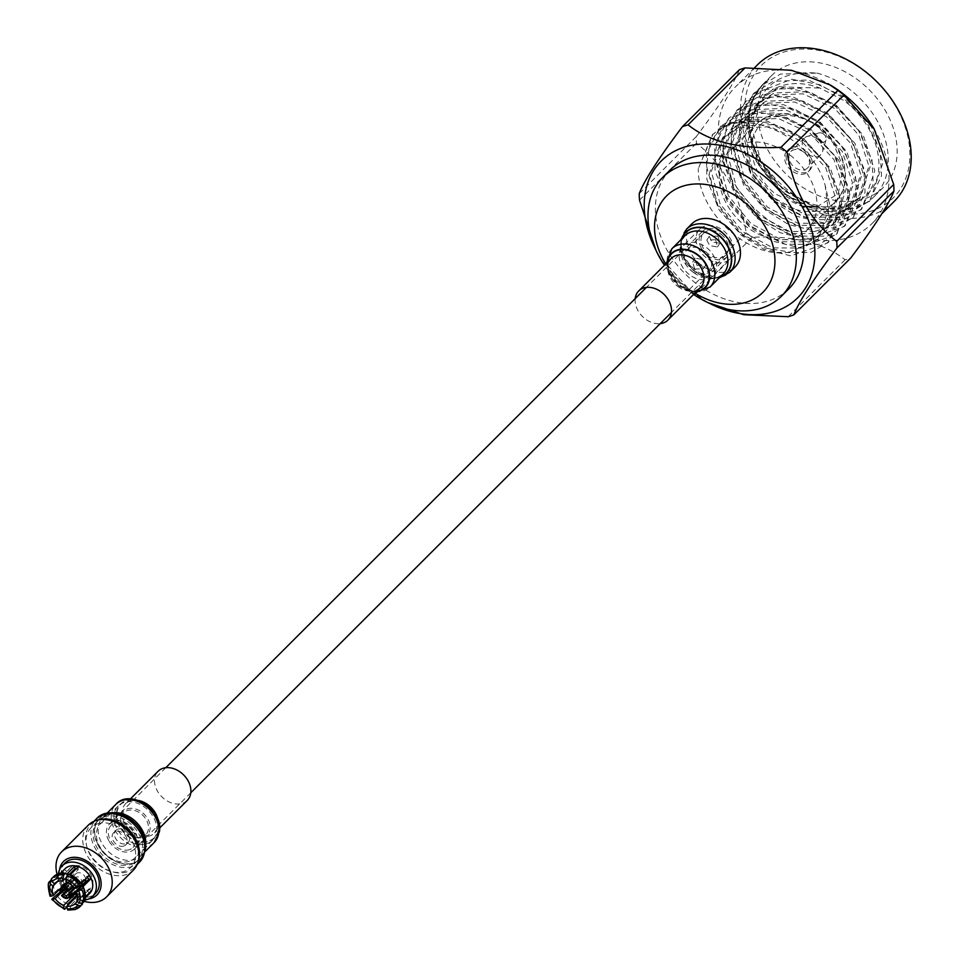 <?xml version="1.0" encoding="UTF-8"?>
<svg xmlns="http://www.w3.org/2000/svg" width="958" height="958" viewBox="0 0 958 958"><rect width="100%" height="100%" fill="white"/><g stroke="black" fill="none" stroke-linecap="round" stroke-linejoin="round"><path stroke-width="0.72" stroke-dasharray="4.79 3.59" d="M701.531 248.457A17.699 13.256 45 0 1 702.226 231.62A17.699 13.256 45 0 1 727.948 239.835A17.699 13.256 45 0 1 727.254 256.672A17.699 13.256 45 0 1 701.531 248.457M108.829 840.765A17.699 13.256 45 0 1 109.535 823.928A17.699 13.256 45 0 1 135.258 832.131A17.699 13.256 45 0 1 134.563 848.968A17.699 13.256 45 0 1 108.829 840.765M85.178 897.885L81.753 901.31A17.424 13.053 45 0 1 81.274 901.825A17.424 13.053 45 0 1 77.203 904.292A17.424 13.053 45 0 1 71.239 904.747L79.406 896.58A17.424 13.053 45 0 1 77.095 896.101M67.779 910.1L70.066 908.16L71.239 904.747M91.453 890.772L88.998 888.856L76.748 901.095M83.981 901.741L83.286 898.939L85.286 896.939M78.4 889.659A14.31 10.718 -135 0 0 87.046 890.341A14.31 10.718 -135 0 0 90.399 888.305A14.31 10.718 -135 0 0 89.561 872.558A14.31 10.718 -135 0 0 73.515 866.032A14.31 10.718 -135 0 0 70.162 868.068A14.31 10.718 -135 0 0 77.849 889.407M66.054 877.672L69.407 874.331M76.077 868.942A14.31 10.718 45 0 1 78.257 869.565L66.006 881.815M74.58 888.533L86.831 876.295A14.31 10.718 45 0 1 87.453 877.241M88.998 888.856A14.31 10.718 45 0 1 87.465 891.227L77.215 901.466M83.286 898.939A17.424 13.053 -135 0 0 82.771 886.857M65.048 868.774A17.424 13.053 -135 0 0 66.054 887.946A17.424 13.053 -135 0 0 85.597 895.898A17.424 13.053 -135 0 0 89.681 893.431M60.534 873.277L56.642 877.169A17.424 13.053 -135 0 1 60.725 874.702A17.424 13.053 45 0 1 66.689 874.247M70.329 874.69L69.982 875.037A17.424 13.053 45 0 1 81.011 883.683L81.191 883.504M86.831 876.295L89.178 875.528M89.441 892.784L87.465 891.227M77.442 895.742L79.286 893.898A14.31 10.718 45 0 1 76.963 893.419M60.39 893.395L67.419 886.378A14.31 10.718 45 0 1 65.898 883.755M57.36 881.707L65.264 873.816A14.31 10.718 45 0 1 66.785 871.445L54.989 883.228M81.753 901.31L82.496 903.861A19.771 14.801 45 0 1 77.203 907.382A19.771 14.801 45 0 1 70.221 907.861M81.669 884.21L81.011 883.683M69.982 875.037L68.796 874.115M78.257 869.565L78.149 866.882M85.717 878.977A6.227 4.658 -135 0 0 77.335 872.906A6.227 4.658 -135 0 0 75.874 873.78A6.227 4.658 -135 0 0 76.245 880.63A6.227 4.658 -135 0 0 83.214 883.468A6.227 4.658 -135 0 0 84.675 882.593M56.642 877.169A17.424 13.053 -135 0 0 56.175 877.684L52.953 877.408L51.301 879.061M67.946 903.945A17.424 13.053 45 0 1 56.917 895.299M60.019 892.197L65.084 887.144A17.424 13.053 45 0 1 64.102 885.551M63.827 885.036A17.424 13.053 45 0 1 63.312 883.971L55.145 892.138A17.424 13.053 45 0 1 54.642 880.055L62.809 871.888A17.424 13.053 45 0 1 64.342 869.517L56.175 877.684M84.687 900.005A21.531 16.13 45 0 1 74.736 898.448M73.838 898.053A21.531 16.13 45 0 1 62.042 887.611M61.743 887.12A21.531 16.13 45 0 1 58.462 873.768M66.785 871.445L64.342 869.517M65.264 873.816L62.809 871.888M51.014 880.186L54.642 880.055M55.145 892.138L52.019 894.006L50.367 895.658L51.061 896.209M65.659 883.204L63.312 883.971M67.419 886.378L65.084 887.144M67.323 905.861L67.06 906.651M79.286 893.898L79.406 896.58M67.383 882.39L70.748 879.025A6.227 4.658 45 0 1 71.622 878.618A6.227 4.658 45 0 1 72.604 878.414L68.21 882.809M73.155 886.725L78.52 881.36A6.227 4.658 45 0 1 79.694 883.468L74.652 888.509M69.275 897.874L78.376 888.773A6.227 4.658 45 0 1 77.502 889.18A6.227 4.658 45 0 1 76.508 889.383L68.82 897.071M67.24 889.802L70.605 886.437A6.227 4.658 45 0 1 69.419 884.33L60.318 893.419M65.06 862.954A21.531 16.13 -135 0 0 66.306 886.653A21.531 16.13 -135 0 0 90.459 896.472A21.531 16.13 -135 0 0 95.501 893.419M70.748 879.025L71.97 881.216A3.736 2.802 45 0 1 72.796 880.725A3.736 2.802 45 0 1 73.826 880.606L72.604 878.414M78.376 888.773L77.155 886.581A3.736 2.802 45 0 1 76.329 887.072A3.736 2.802 45 0 1 75.299 887.192L76.508 889.383M77.155 886.581L68.725 895M74.053 887.815L77.778 884.102L79.694 883.468M78.52 881.36L76.604 881.983A3.736 2.802 45 0 1 77.778 884.102M76.604 881.983L68.078 890.497M65.312 889.12L73.826 880.606M65.851 889.192L71.347 883.695L69.419 884.33M70.605 886.437L72.521 885.815A3.736 2.802 45 0 1 71.347 883.695M72.521 885.815L67.958 890.377M69.335 893.143L75.299 887.192M71.97 881.216L64.437 888.737M88.855 898.879A23.651 17.711 45 0 1 67.755 890.7A23.651 17.711 45 0 1 59.588 869.601M80.065 883.336A3.736 2.802 -135 0 0 80.939 882.809A3.736 2.802 -135 0 0 80.712 878.702A3.736 2.802 -135 0 0 76.532 877.001A3.736 2.802 -135 0 0 75.658 877.528A3.736 2.802 -135 0 0 75.874 881.635A3.736 2.802 -135 0 0 80.065 883.336M57.109 874.283A31.83 23.83 -135 0 0 84.172 901.358M88.352 825.125A31.83 23.83 -135 0 0 90.208 860.152A31.83 23.83 -135 0 0 125.893 874.666A31.83 23.83 -135 0 0 133.342 870.151M97.584 823.82A28.045 21.004 45 0 1 129.043 836.609A28.045 21.004 45 0 1 130.671 867.481A28.045 21.004 45 0 1 124.109 871.457A28.045 21.004 45 0 1 92.651 858.667A28.045 21.004 45 0 1 91.022 827.796A28.045 21.004 45 0 1 97.584 823.82M104.59 816.827A28.045 21.004 -135 0 0 98.015 820.802A28.045 21.004 -135 0 0 99.656 851.662A28.045 21.004 -135 0 0 131.102 864.463A28.045 21.004 -135 0 0 137.677 860.488A28.045 21.004 -135 0 0 136.036 829.616A28.045 21.004 -135 0 0 104.59 816.827M106.374 820.036A24.273 18.178 45 0 1 133.593 831.101A24.273 18.178 45 0 1 135.006 857.805A24.273 18.178 45 0 1 129.318 861.254A24.273 18.178 45 0 1 102.099 850.177A24.273 18.178 45 0 1 100.686 823.473A24.273 18.178 45 0 1 106.374 820.036M123.869 802.541A24.273 18.178 -135 0 0 118.193 805.989A24.273 18.178 -135 0 0 119.606 832.694A24.273 18.178 -135 0 0 146.814 843.77A24.273 18.178 -135 0 0 152.502 840.322A24.273 18.178 -135 0 0 151.089 813.617A24.273 18.178 -135 0 0 123.869 802.541M127.402 808.887A16.801 12.586 45 0 1 147.891 819.054A16.801 12.586 45 0 1 143.293 837.424A16.801 12.586 45 0 1 122.804 827.245A16.801 12.586 45 0 1 127.402 808.887M142.119 836.945A15.556 11.652 45 0 1 124.672 829.856A15.556 11.652 45 0 1 123.762 812.731A15.556 11.652 45 0 1 127.414 810.528A15.556 11.652 45 0 1 144.85 817.617A15.556 11.652 45 0 1 145.76 834.741A15.556 11.652 45 0 1 142.119 836.945M129.402 849.662A15.556 11.652 45 0 1 111.954 842.561A15.556 11.652 45 0 1 111.044 825.437A15.556 11.652 45 0 1 114.697 823.233A15.556 11.652 45 0 1 132.132 830.335A15.556 11.652 45 0 1 133.042 847.447A15.556 11.652 45 0 1 129.402 849.662M117.99 829.149A8.586 6.431 45 0 1 127.618 833.065A8.586 6.431 45 0 1 128.121 842.525A8.586 6.431 45 0 1 126.109 843.735A8.586 6.431 45 0 1 116.481 839.819A8.586 6.431 45 0 1 115.978 830.37A8.586 6.431 45 0 1 117.99 829.149M123.774 846.07A8.586 6.431 45 0 1 114.146 842.154A8.586 6.431 45 0 1 113.643 832.706A8.586 6.431 45 0 1 115.655 831.484A8.586 6.431 45 0 1 125.282 835.4A8.586 6.431 45 0 1 125.785 844.848A8.586 6.431 45 0 1 123.774 846.07M717.937 236.159L719.901 243.14L712.01 242.087L709.279 236.291L717.937 236.159M715.638 239.728L717.446 246.96L709.71 245.655L706.824 240.099L715.638 239.728M696.945 265.438L705.759 265.067L702.873 259.51L695.137 258.217L696.945 265.438M694.646 269.006L703.304 268.875L700.573 263.091L692.682 262.025L694.646 269.006M665.75 263.953A68.162 51.049 -135 0 0 686.802 287.472A68.162 51.049 -135 0 0 694.897 293.124M693.604 294.417A83.957 62.881 45 0 1 687.724 290.118A83.957 62.881 45 0 1 664.457 265.246M670.205 169.949A83.957 62.881 -135 0 0 695.137 282.718A83.957 62.881 -135 0 0 788.901 288.729M816.994 73.083A79.035 59.192 45 0 1 850.86 90.256A79.035 59.192 45 0 1 874.331 196.402A79.035 59.192 45 0 1 786.063 190.738A79.035 59.192 45 0 1 762.592 84.591A79.035 59.192 45 0 1 768.759 79.454L762.412 84.771L751.012 102.829L747.611 124.696L757.706 161.531L783.596 193.193L818.18 211.395L851.985 211.443L870.032 200.689L883.013 162.573L871.552 127.115L844.285 96.818L808.336 79.993L773.154 81.31L754.174 92.998L742.785 111.056L739.384 132.923L749.479 169.758L775.369 201.419L809.941 219.621L843.759 219.669L861.793 208.916L874.786 170.799L863.314 135.341L836.047 105.045L800.098 88.22L764.927 89.537L745.947 101.225L734.546 119.283L731.146 141.149L741.241 177.984L767.142 209.646L801.714 227.848L835.52 227.896L853.566 217.143L866.547 179.026L855.087 143.568L827.82 113.272L791.871 96.447L756.688 97.764L737.72 109.452L726.32 127.51L722.919 149.376L733.014 186.211L758.904 217.873L793.475 236.075L827.293 236.123L845.327 225.369L858.32 187.241L846.86 151.795L819.593 121.498L783.644 104.673L748.461 105.991L729.481 117.678L718.093 135.737L714.692 157.603L724.775 194.426L750.677 226.1L785.249 244.302L819.054 244.35L837.1 233.596L850.081 195.468L838.621 160.022L811.354 129.725L775.405 112.9L740.223 114.218L721.254 125.905L709.854 143.963L706.453 165.83L716.548 202.653L742.438 234.327L777.022 252.529L810.827 252.565L828.874 241.823L841.854 203.695L830.394 168.249L803.127 137.952L767.178 121.115L731.996 122.444L713.015 134.132L698.322 168.536L712.213 134.934L719.29 129.198C751.767 108.565 812.671 139.521 825.125 185.169L829.832 205.24L818.527 238.638L802.72 248.038L773.082 247.906L742.773 231.824L720.093 203.91L711.303 171.458L724.428 136.252L741.157 125.929L772.172 124.672L803.846 139.389L827.904 165.938L838.058 197.013L826.754 230.411L810.947 239.811L781.321 239.68L751.012 223.597L728.331 195.683L719.542 163.231L732.654 128.025L749.395 117.702L780.399 116.445L812.085 131.162L836.13 157.711L846.297 188.786L834.993 222.196L819.186 231.585L789.548 231.453L759.239 215.37L736.558 187.457L727.769 155.004L740.881 119.798L757.622 109.475L788.626 108.218L820.311 122.935L844.369 149.484L854.524 180.559L843.22 213.969L827.413 223.358L797.775 223.238L767.466 207.144L744.785 179.23L736.007 146.778L749.12 111.571L765.849 101.249L796.864 99.991L828.55 114.709L852.596 141.257L862.751 172.332L851.446 205.742L835.651 215.131L806.013 215.011L775.705 198.929L753.024 171.003L744.234 138.551L757.347 103.344L774.088 93.022L805.091 91.764L836.777 106.482L860.823 133.03L870.99 164.105L859.685 197.516L843.878 206.904L814.24 206.784L783.931 190.702L761.251 162.776L752.473 130.324L753 121.127C758.508 86.34 779.836 70.329 816.994 73.083L780.387 74.089L761.406 85.765L750.018 103.835L746.617 125.702L756.712 162.525L782.602 194.187L804.983 208.078L832.107 214.748L869.026 201.695L881.528 175.889L880.186 151.508L866.715 122.109L843.28 97.824L820.012 84.819L791.811 79.239L753.18 93.992L739.348 121.127L739.78 146.43L752.054 177.002L774.375 202.413L796.757 216.304L823.868 222.974L860.799 209.922L873.289 184.116L871.948 159.735L858.488 130.336L835.053 106.051L811.785 93.046L783.572 87.465L744.941 102.219L731.11 129.354L731.541 154.645L743.827 185.229L766.137 210.64L788.53 224.531L815.641 231.201L852.56 218.149L865.062 192.342L863.721 167.961L850.249 138.563L826.826 114.265L803.546 101.273L775.345 95.692L736.714 110.445L722.883 137.581L723.314 162.872L735.588 193.456L757.91 218.867L780.291 232.746L807.402 239.428L844.333 226.375L856.823 200.569L855.482 176.188L842.022 146.79L818.587 122.492L795.32 109.499L767.107 103.919L728.487 118.672L714.656 145.808L715.087 171.099L727.361 201.683L749.671 227.094L772.064 240.973L799.176 247.655L836.095 234.59L848.596 208.796L847.255 184.415L833.783 155.016L810.36 130.719L787.081 117.726L758.88 112.146L720.248 126.899L706.417 154.034L706.848 179.326L719.135 209.91L741.444 235.321L763.825 249.2L790.949 255.882L827.868 242.817L840.37 217.023L839.028 192.642L825.557 163.243L802.121 138.946C795.715 132.036 781.153 126.001 758.425 120.828L737.049 121.762C725.936 125.258 720.021 127.737 719.29 129.198M794.948 181.852A79.035 59.192 -135 0 0 883.216 187.517A79.035 59.192 -135 0 0 859.745 81.37A79.035 59.192 -135 0 0 771.477 75.706A79.035 59.192 -135 0 0 794.948 181.852M768.759 79.454C753.251 91.788 747.012 109.212 750.042 131.689C748.426 143.317 772.076 183.697 785.859 190.175C823.473 214.903 852.404 214.209 872.654 188.103C888.21 163.698 873.552 121.319 843.04 100.063L820.036 88.064A69.467 52.031 45 0 0 764.867 95.824A69.467 52.031 45 0 0 753 121.127M790.757 155.663A55.325 41.434 -135 0 0 728.966 151.699A55.325 41.434 -135 0 0 745.396 226.004A55.325 41.434 -135 0 0 807.187 229.968A55.325 41.434 -135 0 0 790.757 155.663M865.661 72.209A93.441 69.982 -135 0 0 754.233 74.269A93.441 69.982 -135 0 0 789.045 191.013A93.441 69.982 -135 0 0 900.472 188.942A93.441 69.982 -135 0 0 865.661 72.209M894.161 201.419A96.602 72.353 45 0 1 786.267 194.498A96.602 72.353 45 0 1 757.574 64.749M874.211 129.09L873.9 128.576A96.602 72.353 45 0 1 871.936 223.633A96.602 72.353 45 0 1 764.041 216.712A96.602 72.353 45 0 1 735.349 86.962A96.602 72.353 45 0 1 830.538 85.13M739.348 69.778C734.606 82.424 720.224 104.733 696.191 136.707A111.942 83.837 -135 0 0 696.466 143.233C722.607 163.351 739.205 193.157 746.234 232.638A111.942 83.837 -135 0 0 749.18 235.021A111.942 83.837 -135 0 0 752.198 237.321C792.673 235.189 823.652 242.685 845.112 259.798A111.942 83.837 -135 0 0 850.8 257.942M805.283 150.298A14.861 11.125 -135 0 0 788.697 149.232A14.861 11.125 -135 0 0 793.104 169.183A14.861 11.125 -135 0 0 809.702 170.249A14.861 11.125 -135 0 0 805.283 150.298M791.619 170.668A14.861 11.125 45 0 1 787.213 150.717A14.861 11.125 45 0 1 803.81 151.771A14.861 11.125 45 0 1 808.217 171.733A14.861 11.125 45 0 1 791.619 170.668M709.77 303.447A96.602 72.353 45 0 1 702.657 299.507A96.602 72.353 45 0 1 689.952 290.753A96.602 72.353 45 0 1 659.367 256.181A96.602 72.353 45 0 1 655.428 249.068M707.938 302.608L695.233 294.238A111.942 83.837 45 0 1 692.227 291.939A111.942 83.837 45 0 1 689.281 289.567L658.984 255.547L655.787 249.858M817.33 138.982A11.7 8.766 -135 0 0 807.211 136.419A11.7 8.766 -135 0 0 804.265 138.144A11.7 8.766 -135 0 0 807.738 153.855A11.7 8.766 -135 0 0 820.802 154.693A11.7 8.766 -135 0 0 822.527 151.747A11.7 8.766 -135 0 0 817.33 138.982M803.99 152.31A11.7 8.766 -135 0 0 790.925 151.472A11.7 8.766 -135 0 0 794.398 167.183A11.7 8.766 -135 0 0 807.462 168.021A11.7 8.766 -135 0 0 803.99 152.31M823.629 134.12A5.377 4.024 -135 0 0 818.97 132.934A5.377 4.024 -135 0 0 816.671 136.323A5.377 4.024 -135 0 0 819.222 140.946A5.377 4.024 -135 0 0 826.012 139.976A5.377 4.024 -135 0 0 823.629 134.12M691.472 270.91A15.556 11.652 -135 0 0 708.848 272.024A15.556 11.652 -135 0 0 704.226 251.14A15.556 11.652 -135 0 0 686.85 250.026A15.556 11.652 -135 0 0 691.472 270.91M721.111 234.255A15.556 11.652 45 0 1 725.733 255.151A15.556 11.652 45 0 1 708.357 254.038A15.556 11.652 45 0 1 703.735 233.141A15.556 11.652 45 0 1 721.111 234.255M706.058 257.606A21.184 15.867 45 0 1 699.759 229.166A21.184 15.867 45 0 1 723.422 230.674A21.184 15.867 45 0 1 729.709 259.127A21.184 15.867 45 0 1 706.058 257.606M689.161 274.491A21.184 15.867 45 0 1 682.874 246.038A21.184 15.867 45 0 1 706.525 247.559A21.184 15.867 45 0 1 712.812 276.012A21.184 15.867 45 0 1 689.161 274.491M825.125 185.169L828.91 215.778L817.198 239.991L789.727 252.05L764.628 247.906L740.714 233.884L718.033 205.97L709.255 173.518L722.368 138.299L739.097 127.977L770.112 126.731L801.786 141.449L825.844 167.985L835.999 199.072L824.694 232.471L808.899 241.871L779.261 241.739L748.952 225.657L726.272 197.743L717.482 165.291L730.595 130.072L747.336 119.75L778.339 118.505L810.025 133.222L834.071 159.758L844.237 190.846L832.933 224.244L817.126 233.644L787.488 233.512L757.179 217.43L734.499 189.516L725.709 157.064L738.834 121.858L755.563 111.523L786.578 110.278L818.252 124.995L842.31 151.532L852.464 182.619L841.16 216.017L825.353 225.417L795.727 225.286L765.418 209.203L742.737 181.29L733.948 148.837L747.06 113.631L763.801 103.296L794.805 102.051L826.491 116.768L850.536 143.305L860.703 174.392L849.399 207.79L833.592 217.191L803.954 217.059L773.645 200.976L750.964 173.063L742.175 140.61L755.287 105.404L772.028 95.07L803.032 93.824L834.717 108.541L858.775 135.09L868.93 166.165L857.626 199.563L841.819 208.964L812.18 208.832L781.872 192.75L759.191 164.836L750.413 132.384L763.526 97.177L780.255 86.843L820.036 88.064M789.727 252.05C748.857 260.217 696.945 211.251 698.322 168.536M695.233 294.238L752.198 237.321M845.112 259.798L788.159 316.715M696.191 136.707L639.237 193.624M639.513 200.15L696.466 143.233M746.234 232.638L689.281 289.567M138.479 860.356A30.548 22.884 45 0 1 134.132 867.553A30.548 22.884 45 0 1 102.314 867.038A30.548 22.884 45 0 1 85.789 834.969A30.548 22.884 45 0 1 90.938 824.347A30.548 22.884 45 0 1 98.147 819.988M187.265 800.421A20.621 15.448 45 0 1 165.794 800.074A20.621 15.448 45 0 1 154.645 778.411A20.621 15.448 45 0 1 158.118 771.25M691.892 223.789A30.548 22.884 -135 0 0 701.663 265.354A30.548 22.884 -135 0 0 735.073 267.007M635.202 298.597A20.621 15.448 -135 0 0 645.345 318.99A20.621 15.448 -135 0 0 660.242 323.636M68.413 909.813A19.914 14.909 -135 0 0 75.454 909.322M70.066 908.16A19.914 14.909 -135 0 0 77.107 907.669A19.914 14.909 -135 0 0 81.777 904.843M85.094 898.161A19.771 14.801 45 0 1 84.029 901.478M53.229 877.336A19.771 14.801 45 0 1 60.306 873.361M53.624 876.678A19.914 14.909 -135 0 0 52.953 877.408M52.295 893.802A19.771 14.801 45 0 1 51.696 879.707M66.928 907.07A19.771 14.801 45 0 1 54.055 896.975M51.421 879.779A19.914 14.909 -135 0 0 52.019 894.006M50.367 895.658A19.914 14.909 45 0 1 49.768 881.432M53.78 897.179A19.914 14.909 -135 0 0 66.773 907.358M65.12 909.01A19.914 14.909 45 0 1 52.127 898.832M773.549 197.875A55.325 41.434 -135 0 0 835.34 201.839A55.325 41.434 -135 0 0 818.91 127.534A55.325 41.434 -135 0 0 757.119 123.57A55.325 41.434 -135 0 0 773.549 197.875M816.899 206.832L838.25 193.648L843.256 167.291L833.232 143.053L819.102 128.061C808.013 117.367 773.286 105.105 756.892 129.21C741.624 154.19 763.526 186.355 776.327 194.378L802.026 206.473M139.461 862.224A30.548 22.884 45 0 1 107.643 861.709A30.548 22.884 45 0 1 91.13 829.628A30.548 22.884 45 0 1 96.279 819.006M145.173 849.028A28.92 21.663 45 0 1 116.445 861.96A28.92 21.663 45 0 1 94.543 828.227A28.92 21.663 45 0 1 106.829 813.881M94.902 828.191A28.656 21.459 45 0 1 123.378 815.366A28.656 21.459 45 0 1 145.077 848.812A28.656 21.459 45 0 1 116.601 861.625A28.656 21.459 45 0 1 94.902 828.191M145.592 846.537A27.028 20.238 45 0 1 141.089 855.626A27.028 20.238 45 0 1 112.936 855.171A27.028 20.238 45 0 1 98.315 826.79A27.028 20.238 45 0 1 102.877 817.39A27.028 20.238 45 0 1 111.978 812.887M154.118 842.609A27.028 20.238 45 0 1 125.965 842.142A27.028 20.238 45 0 1 111.356 813.761A27.028 20.238 45 0 1 115.906 804.361M116.541 812.324A23.986 17.962 45 0 1 140.383 801.595A23.986 17.962 45 0 1 158.549 829.58A23.986 17.962 45 0 1 134.719 840.31A23.986 17.962 45 0 1 116.541 812.324M116.936 812.348A23.663 17.723 45 0 1 140.443 801.762A23.663 17.723 45 0 1 158.357 829.365A23.663 17.723 45 0 1 134.85 839.95A23.663 17.723 45 0 1 116.936 812.348M157.998 819.737A20.621 15.448 45 0 1 158.226 825.748A20.621 15.448 45 0 1 154.753 832.909A20.621 15.448 45 0 1 133.27 832.562A20.621 15.448 45 0 1 122.121 810.911A20.621 15.448 45 0 1 125.594 803.738A20.621 15.448 45 0 1 138.778 800.505M686.551 229.13A30.548 22.884 -135 0 0 696.322 270.695A30.548 22.884 -135 0 0 729.733 272.347M681.605 239.045A28.92 21.663 -135 0 0 694.969 271.617A28.92 21.663 -135 0 0 719.817 277.281M681.868 238.782A28.656 21.459 -135 0 0 694.933 271.581A28.656 21.459 -135 0 0 720.081 277.018M693.58 272.491A27.028 20.238 -135 0 0 723.146 273.964C718.308 277.197 715.255 278.515 713.985 277.916C714.596 277.616 708.489 280.239 694.921 271.569C683.293 260.851 675.438 248.553 684.934 235.716A27.028 20.238 -135 0 0 693.58 272.491M671.893 248.745A27.028 20.238 -135 0 0 680.539 285.52A27.028 20.238 -135 0 0 710.106 286.981M667.391 262.3A23.986 17.962 -135 0 0 679.186 286.071A23.986 17.962 -135 0 0 696.55 291.471M667.654 262.049A23.663 17.723 -135 0 0 679.21 285.951A23.663 17.723 -135 0 0 696.801 291.22M677.857 286.49A20.621 15.448 -135 0 0 700.418 287.604C696.131 289.675 695.412 294.393 679.198 285.568C667.211 273.988 670.121 272.539 668.588 269.066C667.51 266.108 668.397 262.564 671.259 258.432A20.621 15.448 -135 0 0 677.857 286.49M702.226 231.62L646.41 287.4M165.782 767.717L109.535 823.928M727.254 256.672L671.438 312.44M190.81 792.757L134.563 848.968M90.399 888.305L74.999 903.705M85.166 897.933L81.274 901.825M70.162 868.068L54.762 883.456M75.874 873.78L67.311 882.354M80.939 882.809L68.689 895.047M75.658 877.528L63.408 889.766M98.015 820.802L91.022 827.796M137.677 860.488L130.671 867.481M118.193 805.989L100.686 823.473M152.502 840.322L135.006 857.805M123.762 812.731L111.044 825.437M145.76 834.741L133.042 847.447M115.978 830.37L113.643 832.706M128.121 842.525L125.785 844.848M807.187 229.968L835.34 201.839C853.901 185.014 845.627 146.311 819.569 127.055C795.511 110.302 774.699 109.14 757.119 123.57L728.966 151.699M717.446 246.96L719.901 243.152M703.304 268.875L705.771 265.067M827.868 242.817L828.874 241.823M836.095 234.59L837.1 233.596M844.333 226.375L845.327 225.369M852.56 218.149L853.566 217.143M860.799 209.922L861.793 208.916M869.026 201.695L870.032 200.689M874.331 196.402L883.216 187.517M720.248 126.899L721.254 125.905M728.487 118.672L729.481 117.678M736.714 110.445L737.72 109.452M744.941 102.219L745.947 101.225M753.18 93.992L754.174 92.998M761.406 85.765L762.412 84.771M762.592 84.591L771.477 75.706M754.676 67.647L735.349 86.962M788.697 149.232L787.213 150.717M659.367 256.181L658.984 255.547M804.265 138.144L790.925 151.472M818.97 132.934L807.211 136.419M725.733 255.151L708.848 272.024M699.759 229.166L682.874 246.038M729.709 259.127L712.812 276.012M703.735 233.141L686.85 250.026M712.213 134.934L713.015 134.132M818.527 238.638L817.186 239.979M724.428 136.252L722.368 138.299M826.754 230.411L824.694 232.471M732.654 128.025L730.595 130.072M834.993 222.196L832.933 224.244M740.881 119.798L738.834 121.858M843.22 213.969L841.16 216.017M749.12 111.571L747.06 113.631M851.446 205.742L849.399 207.79M757.347 103.344L755.287 105.404M859.685 197.516L857.626 199.563M763.526 97.177L764.867 95.824M881.971 213.598L871.936 223.633M809.702 170.249L808.217 171.733M702.657 299.507L705.184 301.028M820.802 154.693L807.462 168.021M826.012 139.976L822.527 151.747M692.682 262.025L695.137 258.217M706.812 240.099L709.267 236.291M90.938 824.347L93.98 821.305M106.877 813.39L102.877 817.39C111.332 811.857 119.487 811.833 127.342 817.318C138.407 822.754 144.275 832.849 144.921 847.59L141.089 855.626L145.089 851.626M130.468 798.876L125.594 803.738C137.832 792.182 160.621 814.587 157.507 827.101L154.753 832.909L159.627 828.047M134.132 867.553L137.162 864.523M680.922 239.728L683.054 256.72L694.969 271.617L719.135 277.964M666.397 263.306L679.198 286.454L695.544 292.477"/><path stroke-width="1.44" d="M77.215 901.466L75.215 903.466L77.67 905.394A17.424 13.053 45 0 1 73.119 908.376A17.424 13.053 45 0 1 67.156 908.831L68.413 909.813M79.203 903.023L76.748 901.095A14.31 10.718 -135 0 0 76.353 891.706L88.603 879.456L90.938 878.702L82.771 886.857L83.37 887.515L78.688 890.94A17.424 13.053 45 0 1 79.203 903.023L82.328 903.394L84.029 901.478M76.353 891.706L78.688 890.94M83.43 887.383L83.37 887.515A19.914 14.909 -135 0 1 83.981 901.741M85.286 896.939L91.453 890.772A17.424 13.053 45 0 1 89.92 893.155L85.178 897.885M54.989 883.228L54.534 883.683A14.31 10.718 45 0 1 54.762 883.456A14.31 10.718 45 0 1 58.115 881.42A14.31 10.718 45 0 1 62.713 881.013L66.054 877.672M69.407 874.331L74.963 868.774A14.31 10.718 45 0 1 76.077 868.942M65.898 879.121L66.006 881.815A14.31 10.718 45 0 1 74.58 888.533L79.957 885.994L81.669 884.21L68.772 874.103L66.976 875.816L65.898 879.121A17.424 13.053 45 0 1 76.927 887.767M87.453 877.241A14.31 10.718 45 0 1 88.603 879.456M75.215 903.466A14.31 10.718 45 0 1 74.999 903.705A14.31 10.718 45 0 1 71.646 905.729A14.31 10.718 45 0 1 67.036 906.136L77.442 895.742M85.166 897.933L89.681 893.431A17.424 13.053 -135 0 0 88.663 874.247A17.424 13.053 -135 0 0 69.12 866.307A17.424 13.053 -135 0 0 65.048 868.774L60.534 873.277M62.713 881.013L63.683 875.013L65.336 873.361L66.689 874.247L74.856 866.08A17.424 13.053 45 0 1 78.149 866.882L70.329 874.69M81.191 883.504L89.178 875.528A17.424 13.053 45 0 1 90.938 878.702M76.963 893.419A14.31 10.718 45 0 1 75.993 893.107L63.743 905.346A14.31 10.718 45 0 1 55.169 898.616L60.39 893.395M65.898 883.755A14.31 10.718 45 0 1 65.659 883.204L53.409 895.455A14.31 10.718 45 0 1 53.013 886.054L57.36 881.707M67.156 908.831L67.036 906.136M82.352 903.358L80.795 905.765L77.67 905.394M82.496 903.861L81.777 904.843A19.914 14.909 -135 0 0 82.448 904.112M81.61 884.342L81.669 884.21A19.771 14.801 45 0 0 68.796 874.115L68.629 874.163A19.914 14.909 -135 0 1 81.61 884.342M74.963 868.774L74.856 866.08M65.455 873.301L53.624 876.678A19.914 14.909 -135 0 1 65.336 873.361L65.503 873.325M54.534 883.683L52.091 881.755A17.424 13.053 45 0 1 62.605 878.33M74.652 888.509L70.605 892.569A6.227 4.658 45 0 1 69.862 897.395L84.675 882.593A6.227 4.658 -135 0 0 85.717 878.977M77.095 896.101A17.424 13.053 45 0 1 76.113 895.79L67.946 903.945L67.323 905.861M55.169 898.616L52.834 899.382L52.127 898.832L60.019 892.197M58.462 873.768A21.531 16.13 45 0 1 62.138 865.876A21.531 16.13 45 0 1 67.18 862.811A21.531 16.13 45 0 1 91.333 872.642A21.531 16.13 45 0 1 92.579 896.329A21.531 16.13 45 0 1 87.537 899.382A21.531 16.13 45 0 1 84.687 900.005M74.736 898.448A21.531 16.13 45 0 1 73.838 898.053M52.091 881.755L51.229 879.133L51.971 878.33A19.914 14.909 45 0 1 63.683 875.013M53.013 886.054L50.558 884.138L49.768 881.432L51.014 880.186M50.044 896.245C47.876 887.228 47.708 882.39 49.553 881.719L49.768 881.432M53.409 895.455L51.061 896.209A17.424 13.053 45 0 1 50.558 884.138M50.367 895.658L51.061 896.209M63.743 905.346L63.863 908.028A17.424 13.053 45 0 1 52.834 899.382L52.127 898.832M67.06 906.651L64.402 909.286L51.816 899.442M75.993 893.107L76.113 895.79M65.12 909.01L63.863 908.028M68.21 882.809L63.503 887.515A6.227 4.658 45 0 1 69.419 890.449L73.155 886.725M69.862 897.395A6.227 4.658 45 0 1 69.275 897.874L68.725 895M65.851 889.192L60.318 893.419A6.227 4.658 45 0 1 61.061 888.593A6.227 4.658 45 0 1 61.647 888.114L67.383 882.39M68.82 897.071L67.419 898.472A6.227 4.658 45 0 1 61.504 895.538L67.24 889.802M92.579 896.329L95.501 893.419A21.531 16.13 -135 0 0 94.243 869.72A21.531 16.13 -135 0 0 70.102 859.901A21.531 16.13 -135 0 0 65.06 862.954L62.138 865.876M70.605 892.569L69.647 892.88A4.982 3.724 45 0 1 68.665 896.784M69.647 892.88L74.053 887.815M63.503 887.515L65.312 889.12A3.736 2.802 45 0 1 68.078 890.497L69.419 890.449M64.114 888.593A4.982 3.724 45 0 1 68.473 890.76M67.958 890.377L64.006 894.329L61.504 895.538M67.419 898.472L66.809 897.395A4.982 3.724 45 0 1 62.45 895.227M66.809 897.395L66.785 895.706L69.335 893.143M64.437 888.737L63.456 889.731L61.647 888.114M61.276 893.107A4.982 3.724 45 0 1 62.258 889.204M59.588 869.601A23.651 17.711 45 0 1 69.096 858.105A23.651 17.711 45 0 1 97.92 872.427A23.651 17.711 45 0 1 91.453 898.269A23.651 17.711 45 0 1 88.855 898.879M69.263 892.605A3.736 2.802 45 0 1 68.689 895.047A3.736 2.802 45 0 1 68.641 895.095M66.785 895.706A3.736 2.802 45 0 1 64.006 894.329M62.833 892.209A3.736 2.802 45 0 1 63.408 889.766A3.736 2.802 45 0 1 63.456 889.731M84.172 901.358A31.83 23.83 -135 0 0 99.153 901.382A31.83 23.83 -135 0 0 106.601 896.868A31.83 23.83 -135 0 0 104.757 861.853A31.83 23.83 -135 0 0 69.072 847.327A31.83 23.83 -135 0 0 61.611 851.842A31.83 23.83 -135 0 0 57.109 874.283M106.601 896.868L133.342 870.151A31.83 23.83 -135 0 0 131.486 835.125A31.83 23.83 -135 0 0 95.8 820.611A31.83 23.83 -135 0 0 88.352 825.125L61.611 851.842M694.897 293.124A68.162 51.049 -135 0 0 769.969 282.67A68.162 51.049 -135 0 0 742.678 200.821A68.162 51.049 -135 0 0 669.343 193.42A68.162 51.049 -135 0 0 665.75 263.953M664.457 265.246A83.957 62.881 45 0 1 662.792 177.35A83.957 62.881 45 0 1 756.569 183.361A83.957 62.881 45 0 1 781.5 296.13A83.957 62.881 45 0 1 693.604 294.417M781.5 296.13L788.901 288.729A83.957 62.881 -135 0 0 763.969 175.961A83.957 62.881 -135 0 0 670.205 169.949L662.792 177.35M754.676 67.647L757.574 64.749A96.602 72.353 45 0 1 865.469 71.67A96.602 72.353 45 0 1 894.161 201.419L881.971 213.598M745.037 67.922L688.084 124.839A111.942 83.837 -135 0 0 682.395 126.695L739.348 69.778A111.942 83.837 -135 0 1 745.037 67.922L791.488 70.269L830.538 85.13A96.602 72.353 45 0 1 843.244 93.884A96.602 72.353 45 0 1 873.828 128.456A96.602 72.353 45 0 1 873.888 128.564L873.828 128.456M828.011 83.609L837.963 90.399A111.942 83.837 -135 0 1 840.968 92.698A111.942 83.837 -135 0 1 843.914 95.07L786.961 151.999A111.942 83.837 -135 0 0 784.003 149.616A111.942 83.837 -135 0 0 780.998 147.316L837.963 90.399M655.428 249.068A96.602 72.353 45 0 1 668.133 155.184A96.602 72.353 45 0 1 769.154 167.925A96.602 72.353 45 0 1 809.474 280.538A96.602 72.353 45 0 1 709.77 303.447M688.084 124.839C709.351 141.916 740.318 149.412 780.998 147.316M655.787 249.858L639.513 200.15A111.942 83.837 -135 0 1 639.237 193.624C643.968 180.99 658.35 158.681 682.395 126.695M843.914 95.07L874.211 129.09L893.682 184.487A111.942 83.837 -135 0 1 893.958 191.013C889.132 203.791 874.738 226.1 850.8 257.942L793.847 314.859C798.661 302.093 813.055 279.784 837.005 247.93A111.942 83.837 -135 0 0 836.729 241.404L893.682 184.487M793.847 314.859A111.942 83.837 -135 0 1 788.159 316.715L743.671 314.703L707.938 302.608M893.958 191.013L837.005 247.93M786.961 151.999C793.883 191.313 810.48 221.118 836.729 241.404M98.147 819.988A30.548 22.884 45 0 1 127.127 828.263A30.548 22.884 45 0 1 139.281 856.943A30.548 22.884 45 0 1 138.479 860.356M130.468 798.876L158.118 771.25A20.621 15.448 45 0 1 179.589 771.597A20.621 15.448 45 0 1 190.738 793.248A20.621 15.448 45 0 1 187.265 800.421L159.627 828.047M719.135 277.964L729.733 272.347L735.073 267.007A30.548 22.884 -135 0 0 725.302 225.441A30.548 22.884 -135 0 0 691.892 223.789L686.551 229.13L680.922 239.728M660.242 323.636A20.621 15.448 -135 0 0 667.894 320.104A20.621 15.448 -135 0 0 661.307 292.046A20.621 15.448 -135 0 0 638.746 290.933A20.621 15.448 -135 0 0 635.202 298.597M82.328 903.394A19.914 14.909 -135 0 0 81.717 889.168M84.017 901.682C85.825 901.119 85.633 896.365 83.442 887.395A19.771 14.801 45 0 1 85.094 898.161M60.306 873.361A19.771 14.801 45 0 1 65.407 873.313M75.454 909.322A19.914 14.909 -135 0 0 80.125 906.496A19.914 14.909 -135 0 0 80.795 905.765M66.976 875.816A19.914 14.909 45 0 1 79.957 885.994M51.301 879.061A19.914 14.909 45 0 1 51.971 878.33L53.624 876.678M802.026 206.473L816.899 206.832M96.279 819.006A30.548 22.884 45 0 1 128.097 819.521A30.548 22.884 45 0 1 144.61 851.602A30.548 22.884 45 0 1 139.461 862.224L145.341 850.249C149.352 822.215 110.505 802.097 96.279 819.006L93.98 821.305M106.829 813.881A28.92 21.663 45 0 1 133.964 822.156A28.92 21.663 45 0 1 145.173 849.028M111.978 812.887A27.028 20.238 45 0 1 136.168 822.072A27.028 20.238 45 0 1 145.64 846.237A27.028 20.238 45 0 1 145.592 846.537M115.906 804.361A27.028 20.238 45 0 1 144.059 804.828A27.028 20.238 45 0 1 158.681 833.209A27.028 20.238 45 0 1 154.118 842.609L159.399 831.843C163.686 808.564 128.875 788.602 115.906 804.361L106.877 813.39M138.778 800.505A20.621 15.448 45 0 1 157.998 819.737M729.733 272.347A30.548 22.884 -135 0 0 719.961 230.782A30.548 22.884 -135 0 0 686.551 229.13M719.817 277.281A28.92 21.663 -135 0 0 731.661 258.54A28.92 21.663 -135 0 0 717.35 233.836A28.92 21.663 -135 0 0 681.605 239.045M720.081 277.018A28.656 21.459 -135 0 0 731.277 258.325A28.656 21.459 -135 0 0 717.111 234.135A28.656 21.459 -135 0 0 681.868 238.782M695.544 292.477L710.106 286.981L723.146 273.964A27.028 20.238 -135 0 0 714.5 237.177A27.028 20.238 -135 0 0 684.934 235.716L671.893 248.745L666.397 263.306M710.106 286.981A27.028 20.238 -135 0 0 701.46 250.206A27.028 20.238 -135 0 0 671.893 248.745M696.55 291.471A23.986 17.962 -135 0 0 709.65 276.994A23.986 17.962 -135 0 0 697.747 254.732A23.986 17.962 -135 0 0 667.391 262.3M696.801 291.22A23.663 17.723 -135 0 0 709.267 276.754A23.663 17.723 -135 0 0 697.532 255.032A23.663 17.723 -135 0 0 667.654 262.049M667.894 320.104L700.418 287.604A20.621 15.448 -135 0 0 693.82 259.558A20.621 15.448 -135 0 0 671.259 258.432L638.746 290.933M646.41 287.4L165.782 767.717M671.438 312.44L190.81 792.757M81.777 904.843L75.047 909.573L67.779 910.1M67.311 882.354L61.061 888.593M145.089 851.626L154.118 842.609M137.162 864.523L139.461 862.224"/></g></svg>
